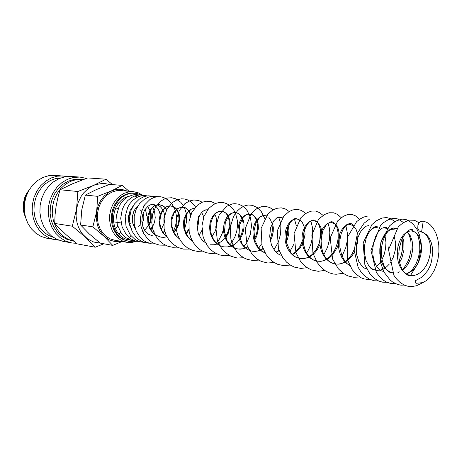 <?xml version="1.0" encoding="UTF-8"?>
<svg xmlns="http://www.w3.org/2000/svg" width="462" height="462" viewBox="0 0 462 462"><rect width="100%" height="100%" fill="white"/><g stroke="black" fill="none" stroke-linecap="round" stroke-linejoin="round"><path stroke-width="0.69" d="M423.256 221.044L427.015 222.476L430.44 225.023L433.414 228.58L435.833 233.044L437.676 238.519L438.767 244.999L438.9 251.94L438.057 258.864L436.434 265.061L434.268 270.339L431.762 274.665L429.036 278.089L426.051 280.781L422.874 282.652L415.927 283.322L415.026 280.867L422.401 276.923L427.893 270.426L430.324 265.35L431.583 261.336L432.715 252.443L432.328 247.055L431.034 241.892L428.955 237.618L426.495 234.667L423.96 232.9L419.225 230.971L417.764 228.338L417.914 225.104L418.907 223.152L420.449 221.731L423.256 221.044L421.592 232.068L424.26 233.223L426.593 235.412L428.465 238.502L429.781 242.348L430.451 246.743L430.44 251.478L429.735 256.323L428.355 261.047L426.345 265.407L423.787 269.213L420.79 272.257L417.475 274.393L413.987 275.502L410.481 275.525L407.184 274.474L404.175 272.395L401.576 269.386L399.52 265.586L398.094 261.18L397.349 256.375L397.314 251.42L397.978 246.564L399.289 242.036L401.166 238.069L403.488 234.858L406.133 232.542L408.945 231.237L412.514 230.786L412.757 229.972L412.04 229.452L409.696 229.839L407.42 231.312L405.22 233.587L401.565 239.963L399.347 247.955L398.839 253.315L399.053 258.639L399.994 263.721L401.617 268.283L403.834 272.049L406.445 274.653L409.598 275.791L410.481 275.525L418.324 262.814L421.309 247.407L419.629 235.268L417.192 229.683L413.773 225.017L411.151 222.517L406.196 219.635L402.165 219.127L396.968 220.576L392.885 223.007L389.437 225.953L380.844 242.082L380.526 262.578L384.043 272.158L389.905 279.805L392.544 281.964L397.574 284.5L400.958 285.158L404.186 285.083M126.877 239.541L123.741 238.219L120.726 236.099L118.053 233.229L116.078 230.07L114.541 226.241L113.612 221.737L113.519 216.718L114.38 211.712L116.153 207.016L118.74 202.899L121.789 199.74L124.954 197.603L128.061 196.338L131.006 195.79L136.273 196.367M82.069 179.314L74.035 179.435L68.336 181.156L63.023 184.246L58.356 188.571L54.574 193.93L51.859 200.081L50.352 206.716L50.127 213.519L51.195 220.155L53.494 226.305L56.913 231.67L61.267 236.001L66.349 239.114L73.891 241.233L68.347 239.432L63.282 236.278L58.951 231.907L55.567 226.513L53.292 220.339L52.252 213.687L52.506 206.878L54.031 200.237L56.762 194.086L60.557 188.727L65.229 184.402L70.542 181.318L76.247 179.597L83.42 179.452M86.302 178.407L79.874 177.09L71.206 176.472L65.067 176.796L59.061 178.609L53.465 181.849L48.556 186.382L44.577 192.007L41.724 198.446L40.142 205.399L39.911 212.532L41.037 219.485L43.463 225.93L47.06 231.56L51.652 236.117L56.999 239.397L62.855 241.256L72.245 243.006L76.496 243.289M79.874 177.09L73.683 177.414L67.625 179.262L61.977 182.554L57.022 187.162L52.997 192.873L50.115 199.417L48.51 206.479L48.267 213.721L49.405 220.778L51.848 227.321L55.475 233.039L60.1 237.659L65.494 240.979L71.396 242.862M61.013 177.847L55.607 178.569L50.387 180.527L45.576 183.651L41.384 187.815L37.999 192.845L35.574 198.539L34.211 204.637L33.98 210.886L34.887 217.007L36.885 222.73L39.882 227.824L43.746 232.063L48.302 235.279L53.349 237.347M67.169 176.513L55.013 175.329L48.978 175.629L43.07 177.391L37.578 180.532L32.762 184.933L28.858 190.384L26.063 196.639L24.521 203.39L24.301 210.308L25.422 217.065L27.812 223.331L31.358 228.805L35.874 233.241L41.141 236.44L46.899 238.265L58.963 240.194M63.19 175.907L57.103 176.218L51.143 178.003L45.599 181.196L40.737 185.666L36.793 191.204L33.969 197.551L32.404 204.406L32.178 211.429L33.304 218.289L35.713 224.642L39.287 230.197L43.838 234.696L49.151 237.93L54.955 239.778M27.893 192.192L25.398 198.406L24.371 203.372L24.105 208.431L24.948 215.078M28.944 190.234L26.611 193.52L24.827 197.21L23.302 203.234L23.25 209.442L24.041 213.461L25.468 217.238M112.485 184.638L106.035 179.21L93.497 185.412L77.853 191.505L76.063 215.846L76.975 222.522L78.303 226.721L80.163 230.602L82.513 234.084L87.618 238.964L93.659 242.048L100.37 243.151M109.24 184.517L105.798 183.714L101.998 183.483L95.345 184.69L91.695 186.29L88.259 188.508L83.686 192.891L81.127 196.425L78.194 202.443L72.326 226.218L85.291 237.075L95.247 247.239L103.904 243.786M95.247 247.239L77.235 243.861L66.337 234.921L57.519 226.478L54.678 223.429L55.094 214.57L56.069 206.439L57.681 198.394L60.043 189.79L72.707 183.68L87.722 177.905L106.035 179.21M129.117 191.308L122.211 185.406L111.359 190.933L97.73 196.333L96.2 217.735L97.488 225.479L99.723 230.705L104.158 236.4L109.084 239.824L115.102 241.626L121.263 241.36M127.731 191.187L122.049 189.391L118.74 189.206L115.419 189.611L109.794 191.713L104.083 196.142L100.618 200.658L98.071 205.954L92.891 226.854L104.158 236.4L112.722 245.368L122.164 241.511M112.722 245.368L100.248 243.133L89.31 233.928L80.613 224.965L81.791 209.863L85.366 195.08L96.35 189.587L109.558 184.402L122.211 185.406M131.832 208.506L131.058 208.714M129.851 225.751L130.734 226.068M136.417 208.795L135.678 208.876M130.353 212.757L129.152 215.725L128.858 218.156L129.32 221.321L130.272 223.412M134.338 226.582L134.702 226.675M141.291 194.987L136.226 193.272L129.631 193.203L125.306 194.525L121.269 196.939L117.712 200.335L114.824 204.55L112.745 209.384L111.573 214.605L111.382 219.952L112.168 225.156L113.895 229.966L116.47 234.153L119.768 237.508L123.614 239.888L129.938 241.487L135.603 241.054M134.933 193.104L130.527 193.289L126.201 194.612L122.159 197.026L118.601 200.427L115.708 204.649L113.623 209.494L112.457 214.72L112.26 220.074L113.051 225.289L114.778 230.105L117.354 234.292L120.651 237.653L124.503 240.032L128.719 241.326M142.417 195.097L138.409 192.885L133.761 191.718L128.754 191.88L124.209 193.278L119.97 195.813L116.239 199.382L113.202 203.811L111.013 208.893L109.789 214.374L109.586 219.993L110.412 225.462L112.226 230.515L114.928 234.915L118.388 238.444L122.43 240.945L127.073 242.348L131.907 242.435L136.55 241.268M126.854 242.307L114.495 240.205L110.112 238.86L106.11 236.405L102.685 232.94L100 228.626L98.204 223.666L97.378 218.307L97.574 212.803L98.781 207.432L100.935 202.454L103.933 198.111L107.623 194.618L111.816 192.134L116.309 190.771L120.888 190.581L133.374 191.684M134.309 224.682L133.53 224.307M134.488 211.076L135.643 210.695M136.556 241.262L137.012 241.077M138.438 226.322L140.714 224.867M142.036 223.342L143.341 220.663L143.798 218.416L143.78 216.135L143.018 213.282M141.649 211.117L139.951 209.696M127.812 238.819L129.377 237.682M129.481 237.607L131.323 236.099M80.613 224.965L92.891 226.854M85.366 195.08L97.73 196.333M117.689 226.057L115.581 229.031M118.925 234.298L120.813 231.924M54.678 223.429L72.326 226.218M60.043 189.79L77.853 191.505M149.012 225.629L150.398 222.54L151.34 218.11L151.19 213.669L150.375 210.568M150.774 229.805L152.431 227.818M154.192 209.621L152.743 207.317M138.173 205.584L135.788 208.004L133.928 211.088L132.386 216.539L132.305 220.397L133.004 224.174L135.424 229.175M152.714 232.542L154.054 231.554M159.76 222.268L160.354 217.325L160.025 214.097L159.136 211.099L157.727 208.472L155.873 206.323L152.448 204.227M161.307 229.308L164.149 223.493L164.888 219.207L164.651 214.963L163.467 211.076L161.434 207.842L160.147 206.554L157.161 204.764M163.225 232.848L164.778 231.347M167.198 209.898L164.865 207.132L161.891 205.313L158.761 204.626L155.85 205.168L153.748 206.422L151.721 208.489L150.017 211.273L148.221 218.364L149.116 225.982L152.57 232.374L155.786 235.227L160.932 237.202M157.115 204.776L153.257 206.537L150.075 210.112L148.065 215.061L147.621 217.868L147.967 223.683L149.977 229.158L153.471 233.599L155.665 235.245M166.857 236.729L163.785 237.324L160.938 237.202L163.958 237.329L166.961 236.798M174.007 232.525L176.317 229.695M176.854 228.84L178.806 224.48L179.73 218.347L179.158 214.022L176.854 209.303M176.703 209.113L174.492 207.126L171.91 206.029L168.844 205.954L166.707 206.624L162.867 209.644L160.147 214.53L159.078 220.588L159.921 226.929L162.67 232.617L167.001 236.827M186.226 233.836L188.9 230.197M190.858 214.478L189.039 210.863M188.871 210.643L185.302 207.756L181.075 207.138L177.726 208.587L174.082 212.924L171.962 219.392L172.06 226.68L174.226 232.952L176.571 236.301L179.389 238.762M182.08 207.092L177.882 208.304L174.249 211.712L171.806 216.845L171.188 219.854L171.333 226.201L173.365 232.247L175.04 234.881L179.47 238.918M191.355 240.286L191.892 240.096M198.903 235.141L201.08 232.12L202.697 228.742M203.921 218.873L203.113 215.436L201.663 212.52M194.358 208.391L192.209 208.76L190.125 209.731L186.486 213.317L184.101 218.665L183.53 221.777L183.807 228.303L186.019 234.448L189.94 239.328L192.406 241.072M204.175 242.134L205.053 241.799M212.07 236.434L214.934 231.774L216.17 228.332L216.817 224.803L216.678 219.681L215.875 216.603L214.564 213.964M206.526 243.595L201.819 239.876L198.337 233.685L197.037 226.155L198.146 218.757L199.965 214.784L201.761 212.41L203.736 210.764L205.63 209.892L207.686 209.731L204.602 210.285M217.198 244L214.056 244.825L210.326 244.785L214.842 244.745L219.225 243.283M225.751 237.693L228.372 233.154L230.197 225.635L229.937 220.784L228.575 216.58L227.523 214.836L226.27 213.392L223.279 211.532L219.121 211.325L216.666 212.329L214.391 214.137L212.439 216.666L210.926 219.791L209.962 223.377L209.615 227.24L209.921 231.191L210.903 235.043L212.526 238.6L214.726 241.69L217.429 244.167L220.513 245.917L223.845 246.864L227.443 246.951L230.994 246.136L234.361 244.462L237.387 242.024L239.951 238.952L241.949 235.412L243.312 231.589L243.994 227.662L243.982 223.845L243.301 220.334L242.019 217.313L240.205 214.934L237.988 213.334L235.505 212.612L233.16 212.745L230.838 213.64L228.661 215.257L226.75 217.544L225.202 220.397L224.116 223.706L223.556 227.321L223.573 231.098L224.18 234.858L225.375 238.45L227.125 241.713L229.371 244.508L232.034 246.72L235.019 248.261M241.886 218.168L239.414 214.264L236.775 212.722L233.119 212.601L229.21 215.165L225.335 222.366L224.474 231.826L227.154 240.858L229.943 244.745L233.183 247.349L236.336 248.689L240.038 249.185L243.601 248.741L247.707 247.072M254.25 240.887L256.733 236.186L258.408 228.546L258.108 223.677L256.739 219.485L255.705 217.758L253.084 215.223L251.553 214.478L247.563 214.264L245.212 215.205L243.018 216.897L241.089 219.283L239.553 222.262L238.484 225.699L237.965 229.452L238.04 233.35L238.733 237.22L240.021 240.898L241.88 244.213L244.242 247.02L247.02 249.209L250.109 250.675M254.533 238.871L256.231 234.806L257.23 230.521L257.484 226.264L257.005 222.274L255.856 218.809L254.169 216.141L251.946 214.397L248.175 213.923L246.073 214.697L243.035 217.469L239.507 225.237L239.097 234.892L242.152 243.809L244.554 246.997L247.459 249.399L250.86 250.906L254.839 251.432L258.691 250.866L263.086 248.868M270.258 241.025L271.979 237.15L273.221 231.728L273.337 227.743L272.441 222.921M266.926 216.193L264.94 215.679L262.578 215.835L260.245 216.788L258.05 218.509L256.133 220.923L254.591 223.931L253.523 227.419L252.997 231.219L253.055 235.175L253.73 239.114L255.007 242.856L256.849 246.24L259.199 249.122L261.966 251.38L265.055 252.922L261.122 250.623L258.171 247.401L254.776 239.917L253.99 231.052L255.942 222.834L259.939 217.094L263.207 215.402L267.088 215.95M276.178 252.368L279.117 250.675M285.672 243.185L287.347 239.495L288.658 234.321L288.917 230.474L288.323 225.727M282.507 217.81L279.262 217.302L276.01 218.37M280.313 255.128L277.598 253.569L274.878 250.976L271.465 245.085L269.675 236.596L270.501 228.003L273.608 221.003L276.952 217.694L278.476 217.013L279.839 216.909L280.561 217.307M292.198 254.729L295.097 253.032L300.057 248.048L303.476 241.574L305.024 234.529L304.614 227.905L302.431 222.661L300.808 220.813L298.914 219.571L296.841 219.005L294.352 219.219L291.897 220.357L289.616 222.378L287.67 225.196L286.169 228.673L285.221 232.657L284.915 236.937L285.291 241.32L286.359 245.576L288.097 249.503L290.436 252.91L293.295 255.636L296.552 257.548L301.784 258.726L306.901 257.981L310.175 256.508L314.605 252.997L317.099 249.942L319.947 244.612M320.992 241.505L321.812 237.191L321.725 231.029L320.836 227.431L318.428 223.273L316.268 221.546L313.825 220.778L311.342 220.998L308.887 222.164L306.618 224.237L304.672 227.119L303.176 230.682L302.246 234.754L301.952 239.131L302.339 243.607L303.43 247.961L305.186 251.969L307.553 255.451L310.447 258.229L313.744 260.181L317.313 261.221L320.657 261.33L323.995 260.672L327.217 259.263L330.226 257.172L332.929 254.493L337.098 247.776L338.45 244.011L339.558 236.394L338.554 229.626L337.347 226.906L335.753 224.775M335.152 224.22L332.091 222.707L329.071 222.857L326.628 224.058L324.37 226.184L322.43 229.135L320.946 232.784L320.022 236.948L319.739 241.43L320.149 246.009L321.257 250.456L323.042 254.556L325.444 258.108L328.367 260.943L331.699 262.93L335.314 263.981L338.161 264.125L341.724 263.513L345.178 262.046M345.426 261.908L347.724 260.354M348.596 259.632L351.697 256.364L354.256 252.46M356.11 248.342L357.68 241.926L357.802 235.759M357.409 233.287L356.063 229.4L353.413 225.993L350.756 224.676L347.805 224.746L345.582 225.756L343.48 227.564L341.614 230.099L340.096 233.275L339.004 236.96L338.392 245.247L338.952 249.509L340.09 253.615L341.793 257.409L344.005 260.718L346.667 263.432L349.682 265.431M367.856 268.976L365.448 268.659L362.572 266.909L358.795 261.625L356.548 254.204L356.214 245.882L357.813 237.791L359.875 232.975L361.862 229.932L364.108 227.575L366.447 226.068L368.48 225.641M369.773 267.175L372.776 269.207L376.074 270.241L372.846 269.635L370.899 268.307L369.023 266.251L366.048 260.51L364.501 253.367L364.547 245.715L366.152 238.38L368.15 233.772L370.154 230.7L372.412 228.315L374.757 226.813L376.813 226.397L377.801 227.217L374.607 227.639L371.766 228.904M377.558 270.64L376.074 270.241L380.093 270.131L384.043 268.63L386.833 266.655L389.356 264.033M390.419 262.624L393.306 257.322L395.46 249.284L395.686 243.179L394.138 235.938M389.911 229.966L389.622 229.753M387.918 228.823L385.793 228.286L386.278 227.714L385.262 227.148L381.918 228.292L378.395 231.757L375.485 236.85L373.539 243.018L372.719 249.532L372.99 255.532L374.226 261.157L376.363 265.985L379.169 269.542L380.607 270.64L383.731 271.564M398.839 263.796L401.796 258.281L403.955 249.919L403.863 241.632L402.35 236.255M396.569 228.759L395.085 228.095L394.103 228.176L393.791 228.759L394.294 229.175L391.487 229.395L388.692 230.636L386.07 232.848L383.755 235.932L381.872 239.749L380.544 244.115L379.839 248.816L379.816 253.626L380.492 258.31L381.837 262.635L383.807 266.407L386.307 269.427L389.229 271.575L392.452 272.747M402.275 270.339L406.548 266.187L408.356 263.536L411.128 257.403L412.595 250.693L412.803 247.326L412.173 240.973L410.233 235.655L407.213 231.912M388.9 246.725L388.594 248.931M406.196 273.926L409.39 272.644L412.41 270.507L415.136 267.619L417.475 264.097L419.34 260.094L420.663 255.781L421.413 251.334L421.563 246.939L421.125 242.781L420.12 239.027L418.595 235.851L416.637 233.385L414.327 231.739L411.775 230.994M419.213 222.782L414.437 220.282L409.407 220.166L404.931 221.899L401.38 224.168L398.308 226.842L388.519 249.653L393.93 275.352L396.696 279.088L400.052 282.38L404.354 285.152L408.506 286.469L410.822 286.671L416.349 285.799L422.869 282.646M395.426 283.662L390.991 283.558L386.324 282.016L383.726 280.451L380.232 277.431L376.426 272.568L370.922 250.41L380.648 225.19L383.489 222.667L388.138 219.802L393.214 218.347L395.57 218.399L398.273 219.098L403.638 222.644M386.844 282.27L382.478 282.149L378.644 281L374.497 278.534L370.172 274.324L364.836 264.853L363.161 242.868L371.91 224.567L376.391 220.801L381.987 218.064L386.648 217.567L390.633 218.67L394.975 221.639M378.418 280.902L374.139 280.763L368.843 278.915L363.6 274.936L360.868 271.754L358.108 267.244L354.175 250.358L357.496 233.091L364.114 223.163L369.762 218.924M370.143 279.556L365.944 279.406M359.603 276.963L353.776 277.321L347.661 275.802L343.162 273.256L338.357 268.815L332.576 259.078L330.238 237.907L337.728 220.859L343.387 216.268L348.186 214.397L351.98 214.437L355.497 215.881L359.557 219.363M343.168 273.261L336.232 274.272L333.414 274.001L329.383 272.892L325.675 271.021L321.309 267.556L317.302 262.659L312.965 253.251L311.867 234.939L318.283 219.993L320.391 217.723L324.901 214.397L329.14 212.757L333.737 212.791L337.416 214.38L341.245 217.677M345.871 225.572L347.493 233.772L347.291 240.581L345.819 247.534L342.042 256.15M324.925 270.38L318.197 271.286L311.405 269.9L307.669 268.024L303.875 265.084L300.467 261.249L295.888 252.633L294.063 233.57L300.82 217.845L303.805 214.911L307.346 212.555L311.648 211.053L315.667 211.088L319.565 212.607L323.146 215.488M327.997 223.262L329.227 227.547L329.822 232.219L329.452 239.674L327.541 247.193L323.874 254.672M307.311 267.654L300.866 268.434L294.334 267.1L290.702 265.315L286.602 262.162L282.842 257.773L278.499 248.914L277.235 230.936L283.807 216.147L288.998 211.665L292.723 209.933L297.586 209.367L301.599 210.481L305.809 213.456M310.886 221.142L312.67 228.257L312.693 236.186L310.926 244.167L308.558 249.682L306.508 253.095M290.442 265.026L283.645 265.656L277.714 264.31L273.96 262.416L269.866 259.17L266.17 254.706L262.035 245.865L261.14 228.32L267.92 214.05L272.776 210.037L276.796 208.287L281.277 207.865L285.32 208.968L289.183 211.556M294.485 219.184L296.252 225.502M293.907 244.184L289.888 251.461M274.133 262.526L267.723 263.022L261.336 261.457L256.936 258.974L252.264 254.591L247.239 245.917L245.224 228.725L251.091 213.918L253.69 211.088L256.705 208.784L261.197 206.814L265.633 206.427L269.779 207.553L273.319 209.852M278.58 216.984L280.272 222.037L280.856 225.716L280.659 233.558L278.343 242.088L273.966 249.792M258.616 260.077L253.026 260.533L247.413 259.425L244.231 258.01L240.956 255.85L236.914 251.836L233.749 246.985L230.885 239.16L230.267 227.154L233.593 216.28L237.462 210.805L240.488 208.137L244.017 206.133L246.385 205.359L248.469 205.03L252.454 205.353L257.374 207.686L261.342 211.677L264.714 218.486M261.509 243.936L258.697 248.106M243.711 257.721L237.26 258.015L230.925 256.237L225.404 252.616L222.008 248.966L219.3 244.704L217.319 239.974L215.783 226.848L219.207 214.761L226.75 206.266L232.507 203.892L234.927 203.661L238.75 204.221L242.371 205.937L244.947 208.021L247.28 210.805L250.502 217.804L251.513 225.999L250.219 234.621L246.685 242.706L244.034 246.425M229.504 255.428L224.261 255.775L219.277 254.833L213.946 252.252L210.764 249.711L207.369 245.755L204.753 241.158L202.957 236.099L201.946 225.918L204.019 216.262L208.772 208.437L213.294 204.666L216.066 203.315L219.086 202.529L223.856 202.679L226.888 203.736L229.562 205.399L231.953 207.64L234.032 210.435L235.637 213.6L237.433 220.778L237.549 225.831L236.735 231.323L234.967 236.677L232.299 241.643M231.791 242.383L229.949 244.75M215.714 253.234L210.672 253.528L205.809 252.604L200.525 250.058L197.164 247.355L193.52 242.925L190.841 237.751L189.201 232.08L188.935 221.679L191.903 212.22L197.609 205.03L202.368 202.183L206.641 201.184L211.359 201.669L215.407 203.58M224.18 223.446L223.423 229.325L222.055 233.807L219.225 239.385L216.407 243.099M202.339 251.137L197.563 251.363L192.845 250.456L187.624 247.961L184.222 245.23L180.509 240.673L177.835 235.325L176.282 229.487L176.265 219.508L179.291 210.487L184.91 203.65L189.559 200.947L193.786 199.994L198.365 200.45L202.281 202.217M211.273 221.234L210.435 228.055M204.793 239.795L203.367 241.464M189.657 249.076L183.581 249.128L177.934 247.453L172.199 243.607L168.486 239.281L165.76 234.17L164.108 228.551L163.871 218.595L166.765 209.517L172.338 202.593L176.992 199.844L181.312 198.851L184.292 198.96L187.168 199.705L191.002 201.865L194.213 205.088L195.518 207.016M198.573 216.049L198.683 222.262L197.239 229.071M191.447 239.166L190.806 239.853M177.327 247.106L172.823 247.268L168.191 246.362L162.942 243.815L159.298 240.783L155.347 235.487L152.795 229.273L151.744 222.597L152.587 214.229L155.682 206.832L160.707 201.178L164.882 198.775L167.03 198.094L171.552 197.765L175.791 198.845L180.677 202.206L183.339 205.567M184.361 207.403L186.348 213.531M186.481 214.362L186.567 221.627L184.644 229.117M178.985 237.982L178.707 238.277M165.356 245.207L159.361 245.114L153.921 243.382L151.421 241.961L147.719 238.9L143.688 233.425L141.17 226.986L140.281 220.103L141.407 211.891L144.773 204.741L150.04 199.434L154.192 197.378L158.01 196.662L160.926 196.818L163.733 197.557L168.359 200.098L171.858 203.661L175.317 210.395M175.45 210.828L176.426 215.933L176.351 221.673L175.323 226.623L173.429 231.3M155.371 244.011L151.403 243.792L146.211 242.094L143.849 240.69L140.136 237.376L136.209 231.196L134.205 223.966L134.228 216.378L136.076 209.575L139.53 203.69L144.346 199.209L148.273 197.205L150.554 196.552L155.267 196.263L157.692 196.679M149.174 243.272L144.288 242.411L141.834 241.418L139.541 240.09L135.967 237.029L132.115 231.364L129.943 224.688L129.562 217.579L131.104 210.314L134.471 203.944L139.397 199.058L143.474 196.876L145.825 196.171L148.256 195.819L153.026 196.234M144.693 242.527L139.657 241.62L137.075 240.535L134.673 239.079L130.284 234.863L126.039 226.305L125.19 216.557L127.772 207.224L130.018 203.494L132.848 200.312L136.186 197.811L139.131 196.402L143.815 195.403L146.217 195.432M140.211 241.793L135.331 240.916L132.831 239.888L130.492 238.513L126.345 234.713L122.124 227.102L120.721 218.295L122.239 209.511L124.463 204.793L127.552 200.756L131.387 197.632L134.661 196.009L139.374 194.993L144.005 195.391M135.822 241.066L130.821 240.142L128.188 239.021L125.745 237.508L121.419 233.264L117.313 224.757L116.574 215.13L119.236 205.965L121.431 202.431L124.157 199.411L127.35 197.026L132.565 194.935L134.979 194.594L139.605 194.981M131.491 240.35L126.744 239.501M133.056 206.104L130.111 210.505L128.557 216.089L128.736 222.003L129.816 225.67L131.468 228.696M154.758 204.187L152.518 204.233L150.035 204.978L147.927 206.266L144.577 210.06L142.388 215.332L141.822 221.31L143.001 227.067L144.773 230.532L148.643 234.361L152.945 235.978M173.799 232.115L175.924 229.262L177.945 224.913L179.025 219.19L178.505 213.75L176.588 209.384L173.695 206.681L169.773 205.838L166.337 206.93L162.624 210.695L160.21 216.695L159.881 223.741L161.642 230.076L163.964 233.836L166.903 236.636M194.381 208.356L191.326 209.147L187.555 212.624L185.649 216.164L184.292 221.627L184.361 227.518L185.903 233.125L188.727 237.786L192.336 240.95M225.496 236.919L227.552 233.021L228.863 228.771L229.383 224.445L229.1 220.316L228.061 216.661L226.415 213.785L224.902 212.277L223.267 211.417L219.167 211.209L215.552 213.432L212.757 217.342L210.943 222.592L210.447 228.517L211.094 233.322L212.526 237.503L214.645 241.089L217.267 243.872L220.49 245.882M296.875 218.815L295.299 218.468L293.33 219.3L290.067 222.609L286.452 231.964L286.642 243.203L290.864 252.87L293.243 255.428L295.888 257.242L300.081 258.57L303.932 258.639L307.784 257.496L312.283 254.389L316.181 249.63L319.011 243.763L320.628 236.532L320.31 228.84L317.943 222.817L314.524 220.155L313.75 220.334L313.825 220.778L313.952 220.276L313.242 219.993L310.019 221.24L306.699 225.121L304.273 230.786L303.164 237.566L303.598 244.693L305.613 251.316L308.968 256.606L312.508 259.575L317.313 261.215M326.773 259.176L330.243 256.312L333.287 252.483L335.701 247.95L337.358 243.006L338.19 237.93L338.178 233.027L336.879 227.217L334.661 223.406L332.039 221.725L331.19 221.997L331.364 222.574L332.074 222.205L331.202 221.581L326.669 224.105L322.759 230.867L321.026 239.934L321.546 247.47L322.955 252.547L325.156 256.976L327.951 260.429L332.138 263.178L335.758 264.045L338.929 264.12L341.557 263.531L344.958 261.815M354.025 226.542L352.489 224.555L351.091 223.55L349.763 223.348L349.347 223.758L349.509 224.307L350.831 224.249L350.895 223.666L350.288 223.238L346.847 224.515L343.636 228.263L341.187 233.68L339.865 240.142L339.841 247.078L341.626 255.076L344.998 261.365L347.124 263.692L349.74 265.546M394.294 229.175L394.941 228.58L393.924 227.893L390.916 228.817L387.699 231.687L384.904 235.955L382.802 241.222L381.531 247.251L381.271 253.713L382.103 259.973L383.986 265.546L386.752 269.906L389.177 272.031L391.389 272.898M26.808 194.462L25.277 198.129L24.088 203.332L23.92 208.668L24.474 212.607M115.65 208.091L118.168 208.391M365.067 279.233L361.33 277.916L356.144 274.312L352.131 269.658L347.62 259.996L347.695 236.815L356.589 221.708L360.077 219.017L363.854 217.036L367.683 216.066L370.143 216.049M146.448 215.592L146.108 212.231L145.178 209.159M143.688 206.474L143.243 205.89M142.059 232.045L143.162 231.41M144.635 230.319L148.458 225.577M148.81 224.896L150.156 221.31L150.71 218.301L150.785 215.136L150.081 211.14M149.861 210.47L147.69 206.456M150.577 229.458L153.702 224.463L154.683 221.483L155.226 217.654L154.643 212.098L152.552 207.513M152.552 232.357L153.944 231.225M156.196 206.918L154.787 205.578M163.034 232.571L164.639 230.85M167.007 210.291L165.454 207.987L163.698 206.352L159.419 204.672M186.007 233.362L188.773 229.054M190.506 215.379L189.795 213.074L187.618 209.482L185.47 207.813L182.975 207.132M217.348 243.942L221.581 241.366L225.034 237.601M223.851 246.864L227.321 246.939L231.006 245.975M231.162 245.905L232.825 245.062M239.72 237.97L241.62 233.957L243.006 228.205L243 222.563L242.117 218.786M237.901 249.024L242.989 248.816L247.592 246.795M252.535 251.27L255.434 251.397L258.2 250.912L262.953 248.533M269.981 239.541L271.223 236.232L272.182 231.653L272.372 228.245L271.922 223.972M271.656 222.857L270.692 220.183L268.89 217.394M276.016 252.212L278.961 250.265M286.134 239.761L287.659 233.46L287.682 227.292M292.221 254.458L295.876 251.755L300.213 246.131L303.02 239.195L303.979 231.918M317.313 261.221L321.893 261.192L326.542 259.321M345.212 261.642L347.545 259.736M348.417 258.864L351.738 254.527L354.169 249.676M371.968 269.127L372.378 269M376.414 266.655L378.95 264.114L381.214 260.943M382.01 259.552L384.274 254.164L385.614 248.331L385.966 242.44L385.031 235.712M381.745 228.921L381.468 228.609M386.509 227.327L385.51 227.633L385.793 228.286M388.675 271.691L389.143 271.529M399.301 260.452L401.137 255.532L402.263 250.317L402.639 245.062L402.032 238.877M397.77 272.823L399.578 271.875M402.009 269.993L404.296 267.492L408.079 261.088L409.459 257.403L411.036 249.572L410.943 241.863L410.273 238.317L409.003 234.627L407.403 231.82M406.56 274.139L410.735 271.263L412.705 269.121L416.077 263.79L418.48 257.496L419.785 250.277L419.669 242.741L418.006 236.111L416.655 233.402M113.635 221.904L120.478 222.869"/></g></svg>
